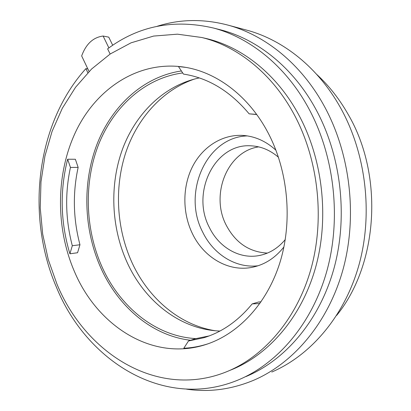 <?xml version="1.0" encoding="UTF-8"?>
<svg xmlns="http://www.w3.org/2000/svg" width="411" height="411" viewBox="0 0 411 411"><rect width="100%" height="100%" fill="white"/><g stroke="black" fill="none" stroke-linecap="round" stroke-linejoin="round"><path stroke-width="0.62" d="M219.942 331.04C180.213 329.637 144.446 301.016 126.973 262.115C111.119 226.98 109.454 184.616 122.637 148.797C136 113.159 164.385 85.262 199.284 77.92M196.139 338.618C155.687 336.588 119.524 306.621 101.769 266.287C85.026 228.372 83.762 182.541 98.614 144.461C113.642 106.598 145.037 77.905 182.71 72.947M215.241 330.737C179.196 325.086 147.975 297.826 131.818 262.187C116.585 228.531 114.243 188.295 125.53 153.334C137.017 118.532 162.268 89.947 194.711 78.974M283.919 246.96C275.242 257.933 264.72 264.705 252.344 267.273C228.444 272.262 203.573 257.343 192.286 233.386C182.386 212.79 182.381 186.938 192.374 166.907C202.418 146.948 222.187 134.099 243.168 135.44C255.185 136.334 266.112 141.266 275.961 150.236M258 265.783C235.58 268.486 213.201 254.116 202.654 232.015C182.011 193 206.245 136.92 247.345 135.907M267.391 253.094C249.292 252.087 235.606 242.839 226.322 225.362C210.093 194.999 227.078 151.418 258.668 146.876M285.26 239.582C277.913 248.352 269.102 253.69 258.832 255.611C239.187 259.305 218.786 247.119 209.389 227.489C190.771 192.805 214.65 143.018 251.188 145.828C261.134 146.362 270.227 150.185 278.483 157.285M316.701 74.391C328.908 85.611 339.414 98.979 348.215 114.489C383.997 175.523 378.094 264.612 336.655 315.417M244.55 29.561L247.997 30.486C283.667 40.417 318.119 67.717 340.257 107.297C365.867 152.902 373.203 212.97 359.132 264.365C344.896 315.756 310.973 355.253 271.779 372.042M157.074 26.319C180.044 18.978 203.995 18.659 228.927 25.369C265.429 35.536 300.847 63.818 323.663 105.031C350.064 152.507 357.688 215.205 343.231 268.712C328.615 322.219 293.752 363.118 253.638 380.278C231.347 389.52 208.983 392.479 186.543 389.155M218.303 29.258L221.76 30.142C257.831 39.713 292.945 67.558 315.386 108.386C341.084 154.901 348.317 216.299 333.963 268.496C319.455 320.698 285.167 360.349 245.881 376.594M110.138 54.036L107.615 48.847C138.682 25.754 174.002 18.819 213.566 28.051C249.97 37.709 285.475 65.966 308.193 107.482C334.205 154.777 341.551 217.27 327.043 270.34C312.381 323.421 277.718 363.643 238.072 380.026C164.015 410.635 86.387 360.781 56.543 287.479C25.513 215.857 36.065 123.757 85.904 68.627L87.856 72.742M293.819 113.904C318.427 159.196 325.065 218.971 310.844 269.395C296.48 319.83 263.055 357.637 225.089 372.356C156.555 399.03 85.01 352.674 56.949 284.078L48.277 259.603L42.677 234.044L40.232 207.92L40.987 181.749L44.943 156.062L52.074 131.386L62.318 108.273L75.552 87.286L91.602 69.002L110.205 53.995L131.022 42.836L153.611 36.07L177.418 34.17L201.77 37.499C237.188 46.063 271.912 73.364 293.819 113.904M203.743 37.956L207.062 38.721C242.279 47.239 276.767 74.293 298.509 114.407C322.933 159.227 329.504 218.339 315.376 268.244C301.104 318.15 267.9 355.623 230.145 370.27M186.142 67.435L178.451 66.525L183.465 74.093L185.669 74.448C209.528 78.671 230.689 91.802 249.138 113.837L256.618 114.397M67.64 159.227C59.693 190.755 60.448 222.279 69.901 253.803L72.31 245.727C65.472 219.628 64.851 193.535 70.445 167.447L67.64 159.227L75.357 159.252L78.147 167.375L70.445 167.447M78.147 167.375C72.562 193.165 73.168 218.96 79.96 244.751L77.561 252.739L69.901 253.803M190.668 340.272C151.762 335.823 117.71 306.21 100.505 267.181C83.623 228.901 82.251 182.71 97.047 144.174C112.023 105.853 143.434 76.564 181.39 70.964M74.427 271.522C54.997 226.502 55.839 171.233 77.222 128.674C98.661 86.387 141.245 59.436 186.651 67.527C218.02 73.173 249.087 96.739 267.915 132.512C288.101 170.611 292.822 220.594 280.055 262.136C267.16 303.667 238.298 334.076 205.937 344.5C152.666 361.921 97.299 325.995 74.427 271.522M209.137 335.936L195.446 338.705L188.485 340.991L183.809 348.24C191.834 347.876 199.787 346.427 207.673 343.904L208.639 343.586M112.712 45.251L108.756 37.149L103.115 36.034C93.189 37.329 86.038 43.962 81.666 55.927L87.826 68.899L85.904 68.627M261.042 301.874L258.673 301.982L252.174 303.899C238.313 320.78 222.253 332.047 203.995 337.698L188.485 340.991M259.865 303.549L252.174 303.899M79.96 244.751L72.31 245.727M256.736 114.556L249.138 113.837M185.166 74.365L183.465 74.093M87.826 68.899L89.064 71.509M108.889 47.912L103.115 36.034M213.566 28.051L221.76 30.142M205.937 344.5L207.673 343.904M201.77 37.499L207.062 38.721M228.927 25.369L247.997 30.486M258.832 255.611L260.266 255.329M252.344 267.273L254.07 266.893M207.452 336.552L203.995 337.698"/></g></svg>
